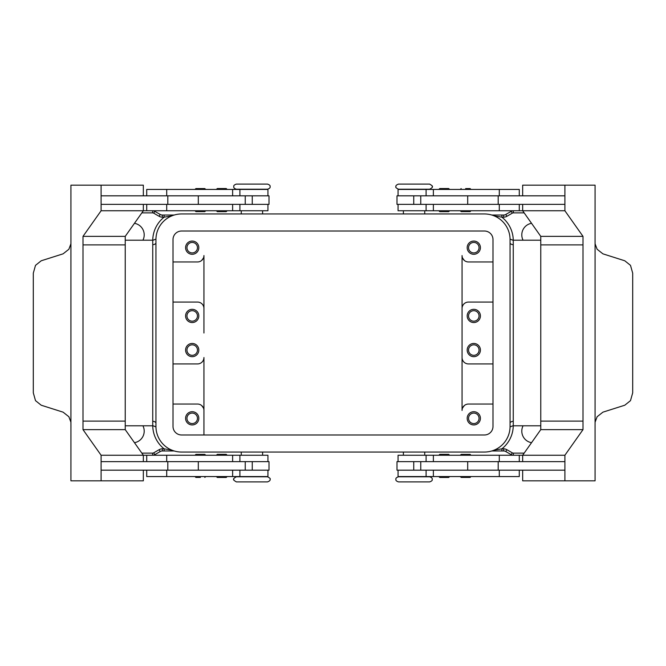 <?xml version="1.0" encoding="UTF-8"?>
<svg xmlns="http://www.w3.org/2000/svg" width="666" height="666" viewBox="0 0 666 666"><rect width="100%" height="100%" fill="white"/><g stroke="black" fill="none" stroke-linecap="round" stroke-linejoin="round"><path stroke-width="1" d="M267.507 476.781L236.363 476.781C233.899 478.155 233.05 479.012 233.808 479.337C233.008 479.545 233.866 480.402 236.363 481.901L267.507 481.901C269.564 481.118 270.421 480.269 270.071 479.337C270.679 478.779 269.822 477.93 267.507 476.781M414.061 481.901L429.637 481.901C431.693 481.202 432.55 480.353 432.192 479.337C432.55 478.33 431.693 477.48 429.637 476.781L398.493 476.781C396.428 477.48 395.579 478.33 395.929 479.337C395.579 480.353 396.428 481.202 398.493 481.901L414.061 481.901M398.493 189.219L429.637 189.219C432.101 187.845 432.95 186.988 432.192 186.663C432.992 186.455 432.134 185.598 429.637 184.099L398.493 184.099C396.437 184.882 395.579 185.731 395.929 186.663C395.321 187.221 396.178 188.07 398.493 189.219M251.939 184.099L236.363 184.099C234.307 184.798 233.45 185.648 233.808 186.663C233.45 187.67 234.307 188.52 236.363 189.219L267.507 189.219C269.572 188.52 270.421 187.67 270.071 186.663C270.421 185.648 269.572 184.798 267.507 184.099L251.939 184.099M200.358 477.422L195.871 477.422L200.358 477.422M205.686 455.236L204.837 454.378L195.871 454.378L195.021 455.236M267.932 461.638L267.932 455.236L143.332 455.236L143.332 461.638M267.932 470.171L267.932 476.565L146.72 476.565L146.72 470.171M245.238 204.362L245.238 195.829L269.006 195.829L269.006 204.362L101.099 204.362L101.099 195.829L245.238 195.829M198.31 195.829L198.31 204.362M227.106 189.394L216.442 189.394L217.291 188.536L226.249 188.536L227.106 189.394M226.249 211.663L217.291 211.663L216.442 210.806L227.106 210.806L226.249 211.663M460.314 476.565L461.163 477.422L470.129 477.422L470.979 476.565M460.314 455.236L461.163 454.378L470.129 454.378L470.979 455.236M398.068 461.638L398.068 455.236L522.668 455.236L522.668 461.638M398.068 470.171L398.068 476.565L519.28 476.565L519.28 470.171M420.762 204.362L420.762 195.829L396.994 195.829L396.994 204.362L564.901 204.362L564.901 195.829L420.762 195.829M467.69 195.829L467.69 204.362M439.751 188.536L444.23 188.536L439.751 188.536L438.894 189.394L449.558 189.394L448.709 188.536L444.23 188.536L448.709 188.536M444.23 211.663L448.709 211.663L449.558 210.806L438.894 210.806L439.751 211.663L444.23 211.663M186.955 315.934A5.245 5.245 0 0 0 192.208 321.179A5.245 5.245 0 0 0 197.452 315.934A5.245 5.245 0 0 0 192.208 310.689A5.245 5.245 0 0 0 186.955 315.934M198.818 315.934A6.61 6.61 0 0 1 192.208 322.544A6.61 6.61 0 0 1 185.589 315.934A6.61 6.61 0 0 1 192.208 309.324A6.61 6.61 0 0 1 198.818 315.934M468.548 247.669A5.245 5.245 0 0 0 473.792 252.922A5.245 5.245 0 0 0 479.045 247.669A5.245 5.245 0 0 0 473.792 242.424A5.245 5.245 0 0 0 468.548 247.669M480.411 247.669A6.61 6.61 0 0 1 473.792 254.287A6.61 6.61 0 0 1 467.182 247.669A6.61 6.61 0 0 1 473.792 241.059A6.61 6.61 0 0 1 480.411 247.669M186.955 247.669A5.245 5.245 0 0 0 192.208 252.922A5.245 5.245 0 0 0 197.452 247.669A5.245 5.245 0 0 0 192.208 242.424A5.245 5.245 0 0 0 186.955 247.669M198.818 247.669A6.61 6.61 0 0 1 192.208 254.287A6.61 6.61 0 0 1 185.589 247.669A6.61 6.61 0 0 1 192.208 241.059A6.61 6.61 0 0 1 198.818 247.669M468.548 315.934A5.245 5.245 0 0 0 473.792 321.179A5.245 5.245 0 0 0 479.045 315.934A5.245 5.245 0 0 0 473.792 310.689A5.245 5.245 0 0 0 468.548 315.934M480.411 315.934A6.61 6.61 0 0 1 473.792 322.544A6.61 6.61 0 0 1 467.182 315.934A6.61 6.61 0 0 1 473.792 309.324A6.61 6.61 0 0 1 480.411 315.934M197.452 350.066A5.245 5.245 0 0 1 192.208 355.311A5.245 5.245 0 0 1 186.955 350.066A5.245 5.245 0 0 1 192.208 344.822A5.245 5.245 0 0 1 197.452 350.066M198.818 350.066A6.61 6.61 0 0 1 192.208 356.676A6.61 6.61 0 0 1 185.589 350.066A6.61 6.61 0 0 1 192.208 343.456A6.61 6.61 0 0 1 198.818 350.066M479.045 418.331A5.245 5.245 0 0 1 473.792 423.576A5.245 5.245 0 0 1 468.548 418.331A5.245 5.245 0 0 1 473.792 413.078A5.245 5.245 0 0 1 479.045 418.331M480.411 418.331A6.61 6.61 0 0 1 473.792 424.941A6.61 6.61 0 0 1 467.182 418.331A6.61 6.61 0 0 1 473.792 411.713A6.61 6.61 0 0 1 480.411 418.331M197.452 418.331A5.245 5.245 0 0 1 192.208 423.576A5.245 5.245 0 0 1 186.955 418.331A5.245 5.245 0 0 1 192.208 413.078A5.245 5.245 0 0 1 197.452 418.331M198.818 418.331A6.61 6.61 0 0 1 192.208 424.941A6.61 6.61 0 0 1 185.589 418.331A6.61 6.61 0 0 1 192.208 411.713A6.61 6.61 0 0 1 198.818 418.331M479.045 350.066A5.245 5.245 0 0 1 473.792 355.311A5.245 5.245 0 0 1 468.548 350.066A5.245 5.245 0 0 1 473.792 344.822A5.245 5.245 0 0 1 479.045 350.066M480.411 350.066A6.61 6.61 0 0 1 473.792 356.676A6.61 6.61 0 0 1 467.182 350.066A6.61 6.61 0 0 1 473.792 343.456A6.61 6.61 0 0 1 480.411 350.066M398.068 195.829L398.068 189.435L519.28 189.435L519.28 195.829M398.068 204.362L398.068 210.764L564.901 210.764L583 236.363L583 244.897L540.767 244.897L540.767 236.363L583 236.363M460.314 210.764L461.163 211.621L470.129 211.621L470.979 210.764M465.642 188.578L470.129 188.578L465.642 188.578M439.751 454.337L448.709 454.337L449.558 455.194L438.894 455.194L439.751 454.337M438.894 476.606L449.558 476.606L448.709 477.464L439.751 477.464L438.894 476.606M420.762 461.638L420.762 470.171L396.994 470.171L396.994 461.638L564.901 461.638L564.901 470.171L420.762 470.171M467.69 470.171L467.69 461.638M522.668 195.829L522.668 185.165L595.071 185.165L595.063 241.475A12.796 9.049 90 0 0 595.071 241.683L595.071 424.317A12.796 9.049 -90 0 0 595.063 424.525L595.071 480.835L564.901 480.835L564.901 455.236L583 429.637L583 244.897M595.071 422.252L597.127 416.733L602.905 412.162L624.783 405.219L630.494 400.649L632.7 392.823L632.7 273.177L630.494 265.351L624.783 260.781L602.905 253.838L597.127 249.267L595.071 243.748M267.932 195.829L267.932 189.435L146.72 189.435L146.72 195.829M267.932 204.362L267.932 210.764L101.099 210.764L83 236.363L83 244.897L125.233 244.897L125.233 236.363L83 236.363M205.686 210.764L204.837 211.621L195.871 211.621L195.021 210.764M205.686 189.435L204.837 188.578L195.871 188.578L195.021 189.435M221.77 454.337L217.291 454.337L216.442 455.194L227.106 455.194L226.249 454.337L221.77 454.337M226.249 477.464L221.77 477.464L226.249 477.464L227.106 476.606L216.442 476.606L217.291 477.464L221.77 477.464L217.291 477.464M245.238 461.638L245.238 470.171L269.006 470.171L269.006 461.638L101.099 461.638L101.099 470.171L245.238 470.171M198.31 470.171L198.31 461.638M143.332 470.171L143.332 480.835L70.929 480.835L70.937 424.525A12.796 9.049 -90 0 0 70.929 424.317L70.929 241.683A12.796 9.049 90 0 0 70.937 241.475L70.929 185.165L101.099 185.165L101.099 210.764M70.929 243.748L68.873 249.267L63.095 253.838L41.217 260.781L35.506 265.351L33.3 273.177L33.3 392.823L35.506 400.649L41.217 405.219L63.095 412.162L68.873 416.733L70.929 422.252M492.99 261.963L468.464 261.963A6.402 6.402 0 0 1 462.062 255.561L462.062 410.439A6.402 6.402 0 0 1 468.464 404.037L492.99 404.037M523.076 240.201A11.73 11.73 0 0 1 531.535 223.31M531.535 442.69A11.73 11.73 0 0 1 523.076 425.799M203.421 407.908L201.598 405.486M173.01 363.936L197.536 363.936A6.402 6.402 0 0 0 203.938 357.534L203.938 410.439A6.402 6.402 0 0 0 197.536 404.037L173.01 404.037M203.938 333L203.938 308.466L203.938 333M134.465 223.31A11.73 11.73 0 0 1 142.924 240.201M142.924 425.799A11.73 11.73 0 0 1 134.465 442.69M155.944 243.315A4.262 4.063 0 0 1 152.739 244.688L152.739 421.312C153.163 427.281 153.163 427.281 152.739 421.312C153.163 427.281 153.163 427.281 152.739 421.312A4.262 4.063 180 0 1 155.944 422.685M524.175 453.105L513.336 453.105A2.131 2.131 0 0 1 512.271 452.813L506.859 449.692A6.402 6.402 0 0 0 503.663 448.834L501.873 448.834L501.873 450.965L503.663 450.965A4.262 4.262 0 0 1 505.794 451.54L511.205 454.662A4.262 4.262 0 0 0 513.336 455.236A4.262 4.262 0 0 1 512.229 455.086M513.261 425.366L513.261 421.312C512.837 427.281 512.837 427.281 513.261 421.312L513.261 244.688C512.837 238.719 512.837 238.719 513.261 244.688C512.837 238.719 512.837 238.719 513.261 244.688A4.262 4.063 0 0 1 510.056 243.315M513.261 421.312A4.262 4.063 -0 0 0 510.056 422.685M505.794 214.46L506.859 216.308L512.271 213.187A2.131 2.131 0 0 1 513.336 212.895L513.336 210.764A4.262 4.262 0 0 0 511.205 211.338L505.794 214.46A4.262 4.262 0 0 1 503.663 215.035L491.774 215.035M501.873 215.035L501.873 217.166L503.663 217.166A6.402 6.402 0 0 0 506.859 216.308M161.239 214.885A4.262 4.262 0 0 1 160.206 214.46L154.795 211.338A4.262 4.262 0 0 0 152.664 210.764L152.664 212.895A2.131 2.131 0 0 1 153.729 213.187L159.141 216.308A6.402 6.402 0 0 0 162.338 217.166L164.127 217.166L164.127 215.035L162.338 215.035A4.262 4.262 0 0 1 161.239 214.885M152.664 453.105L152.664 455.236A4.262 4.262 0 0 0 154.795 454.662L160.206 451.54A4.262 4.262 0 0 1 162.338 450.965L164.127 450.965L164.127 448.834L162.338 448.834A6.402 6.402 0 0 0 159.141 449.692L153.729 452.813A2.131 2.131 0 0 1 152.664 453.105L141.825 453.105M152.747 240.201A29.862 29.862 0 0 1 164.127 217.166L171.903 215.851M174.226 215.035L164.127 215.035M164.127 450.965L174.226 450.965M171.903 450.149L164.127 448.834A29.862 29.862 0 0 1 152.747 425.799M513.253 425.799A29.862 29.862 0 0 1 501.873 448.834L494.097 450.149M491.774 450.965L501.873 450.965M494.097 215.851L501.873 217.166A29.862 29.862 0 0 1 513.253 240.201M152.739 244.688C153.163 238.719 153.163 238.719 152.739 244.688L152.739 240.634M173.01 261.963L197.536 261.963A6.402 6.402 0 0 0 203.938 255.561L203.938 308.466A6.402 6.402 0 0 0 197.536 302.064L173.01 302.064M201.598 260.514L203.421 258.092M492.99 302.064L468.464 302.064A6.402 6.402 0 0 0 462.062 308.466L462.062 357.534A6.402 6.402 0 0 0 468.464 363.936L492.99 363.936M464.402 405.486L462.579 407.908M462.579 258.092L464.402 260.514M101.099 480.835L101.099 455.236L83 429.637L83 244.897M125.233 244.897L125.233 421.103L83 421.103M143.332 195.829L143.332 185.165L101.099 185.165M125.233 236.363L143.332 210.764L143.332 204.362M125.233 421.103L125.233 429.637L143.332 455.236L101.099 455.236M125.233 429.637L83 429.637M167.815 461.638L167.815 470.171M167.815 204.362L167.815 195.829M564.901 185.165L564.901 210.764M583 421.103L540.767 421.103L540.767 244.897M540.767 236.363L522.668 210.764L522.668 204.362M498.185 204.362L498.185 195.829M540.767 421.103L540.767 429.637L522.668 455.236L564.901 455.236M522.668 470.171L522.668 480.835L564.901 480.835M540.767 429.637L583 429.637M498.185 461.638L498.185 470.171M203.938 434.973L203.938 410.439M484.457 231.027A8.533 8.533 0 0 1 492.99 239.56L492.99 426.44A8.533 8.533 0 0 1 484.457 434.973L181.543 434.973A8.533 8.533 0 0 1 173.01 426.44L173.01 239.56A8.533 8.533 0 0 1 181.543 231.027L484.457 231.027M484.457 213.961A25.599 25.599 0 0 1 510.056 239.56L510.056 426.44A25.599 25.599 0 0 1 484.457 452.039L181.543 452.039A25.599 25.599 0 0 1 155.944 426.44L155.944 239.56A25.599 25.599 0 0 1 181.543 213.961L484.457 213.961M433.366 461.638L433.366 455.236M433.366 476.565L433.366 470.171M232.634 189.435L232.634 195.829M232.634 204.362L232.634 210.764M152.739 421.312L152.739 425.366M513.261 244.688L513.261 240.634M512.229 210.914A4.262 4.262 0 0 0 511.205 211.338L512.271 213.187M503.663 215.035L503.663 217.166M503.663 448.834L503.663 450.965M506.859 449.692L505.794 451.54M512.271 452.813L511.205 454.662M513.336 212.895L524.175 212.895M513.336 453.105L513.336 455.236M153.771 210.914A4.262 4.262 0 0 0 152.664 210.764M153.771 455.086A4.262 4.262 0 0 0 154.795 454.662L153.729 452.813M162.338 450.965L162.338 448.834M160.206 451.54L159.141 449.692M160.206 214.46L159.141 216.308M154.795 211.338L153.729 213.187M162.338 215.035L162.338 217.166M141.825 212.895L152.664 212.895M252.248 204.362L252.248 195.829M166.708 204.362L166.708 210.764M166.708 189.435L166.708 195.829M413.752 204.362L413.752 195.829M433.366 204.362L433.366 210.764M499.292 204.362L499.292 210.764M433.366 189.435L433.366 195.829M499.292 189.435L499.292 195.829M499.292 476.565L499.292 470.171M499.292 461.638L499.292 455.236M413.752 461.638L413.752 470.171M166.708 476.565L166.708 470.171M232.634 476.565L232.634 470.171M166.708 461.638L166.708 455.236M232.634 461.638L232.634 455.236M252.248 461.638L252.248 470.171M195.021 476.565L195.871 477.422M241.267 452.039L241.267 455.236M426.098 461.638L426.098 455.236M426.098 476.565L426.098 470.171M403.396 452.039L403.396 455.236M424.733 213.961L424.733 210.764M470.979 189.435L470.129 188.578M262.604 213.961L262.604 210.764M239.902 189.435L239.902 195.829M239.902 204.362L239.902 210.764M125.233 425.799L153.105 425.799L155.944 426.873M540.767 240.201L512.895 240.201L510.056 239.127M540.767 425.799L512.895 425.799L510.056 426.873M125.233 240.201L153.105 240.201L155.944 239.127M146.72 210.764L146.72 204.362M241.267 210.764L241.267 213.961M460.314 189.435L461.163 188.578M426.098 204.362L426.098 210.764M519.28 204.362L519.28 210.764M426.098 189.435L426.098 195.829M403.396 213.961L403.396 210.764M424.733 455.236L424.733 452.039M519.28 455.236L519.28 461.638M262.604 452.039L262.604 455.236M239.902 476.565L239.902 470.171M146.72 461.638L146.72 455.236M239.902 461.638L239.902 455.236M205.686 476.565L204.837 477.422"/></g></svg>
